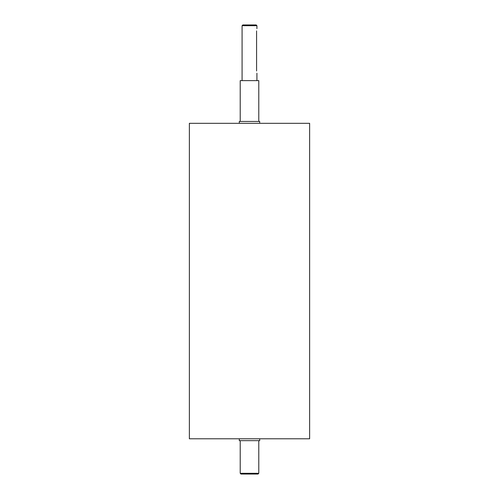 <?xml version="1.0" encoding="UTF-8"?>
<svg xmlns="http://www.w3.org/2000/svg" width="499" height="499" viewBox="0 0 499 499"><rect width="100%" height="100%" fill="white"/><g stroke="black" fill="none" stroke-linecap="round" stroke-linejoin="round"><path stroke-width="0.75" d="M239.295 123.309L239.295 121.45L259.705 121.45L259.705 123.309M239.295 438.789L239.295 440.648L259.705 440.648L259.705 438.789M256.58 70.977C256.954 73.846 256.954 73.846 256.58 70.977L256.58 30.888C256.954 28.019 256.954 28.019 256.58 30.888M249.5 25.692L256.923 25.692L256.18 24.95L242.82 24.95L242.077 25.692L249.5 25.692M240.219 473.308L240.961 474.05L258.039 474.05L258.781 473.308L240.219 473.308L240.219 440.648M249.5 123.309L309.63 123.309L309.63 438.789L189.371 438.789L189.371 123.309L249.5 123.309M240.219 121.45L240.219 80.626L258.781 80.626L258.781 121.45M256.923 80.626L256.923 73.203M256.923 28.661L256.923 25.692M242.077 80.626L242.077 25.692M258.781 473.308L258.781 440.648"/></g></svg>
